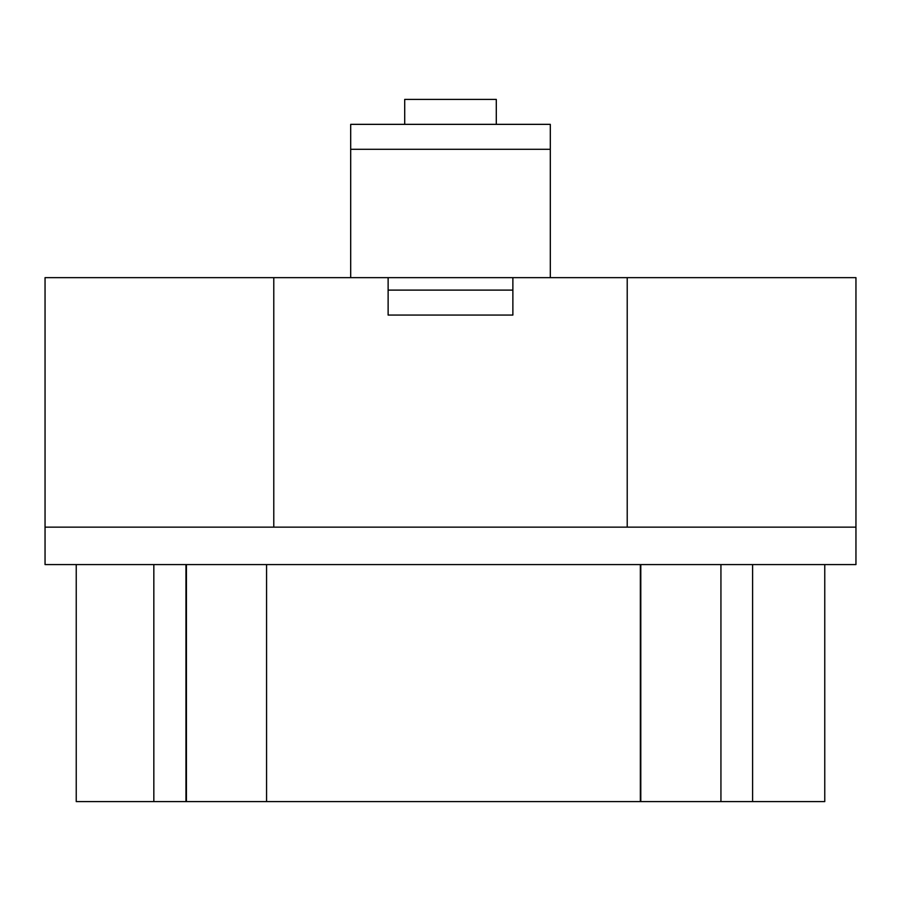<?xml version="1.0" encoding="UTF-8"?>
<svg xmlns="http://www.w3.org/2000/svg" width="901" height="901" viewBox="0 0 901 901"><rect width="100%" height="100%" fill="white"/><g stroke="black" fill="none" stroke-linecap="round" stroke-linejoin="round"><path stroke-width="1.35" d="M855.95 527.141L855.95 277.643L627.22 277.643L627.22 527.141L855.95 527.141L855.95 564.578L45.05 564.578L45.05 277.643L512.872 277.643L512.872 315.068L388.128 315.068L388.128 277.643M627.22 277.643L512.872 277.643M627.22 527.141L45.05 527.141M273.78 527.141L273.78 277.643M752.605 564.578L752.605 801.608L824.764 801.608L824.764 564.578M76.236 564.578L76.236 801.608L153.834 801.608L153.834 564.578M752.605 801.608L153.834 801.608M185.966 564.578L185.966 801.608M640.341 564.578L640.341 801.608M720.935 801.608L720.935 564.578M186.417 564.578L186.417 801.608M266.561 801.608L266.561 564.578M640.791 564.578L640.791 801.608M388.128 315.068L512.872 315.068M512.872 290.111L388.128 290.111M350.692 277.643L350.692 124.349L550.308 124.349L550.308 277.643M496.293 124.349L496.293 99.392L404.707 99.392L404.707 124.349M550.308 149.296L350.692 149.296"/></g></svg>
